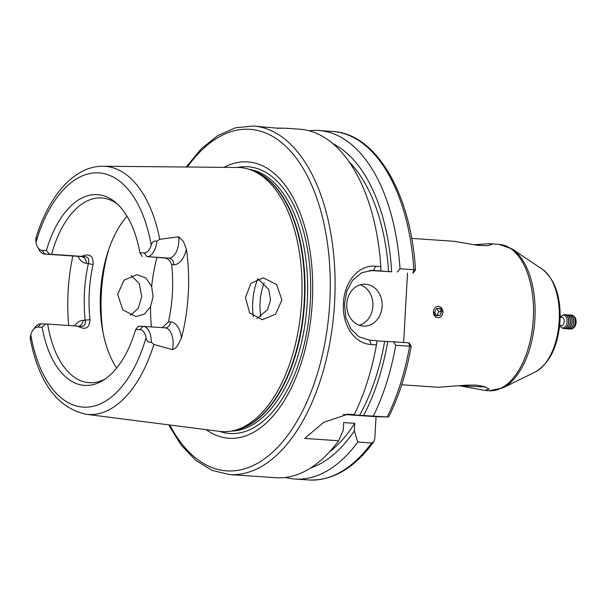 <?xml version="1.0" encoding="UTF-8"?>
<svg xmlns="http://www.w3.org/2000/svg" width="606" height="606" viewBox="0 0 606 606"><rect width="100%" height="100%" fill="white"/><g stroke="black" fill="none" stroke-linecap="round" stroke-linejoin="round"><path stroke-width="0.91" d="M411.694 238.4L454.091 241.294L477.187 245.256L487.565 245.733L491.671 244.483L489.337 243.703L473.839 244.748M401.687 384.78L438.199 387.272L466.431 385.158L475.915 385.06L483.096 386.302L489.14 388.931L485.224 390.484L459.197 385.704A24.452 0.477 3.2 0 0 485.171 386.878M435.903 317.241L433.267 311.704M440.244 306.878L442.986 312.363M168.597 424.844L181.058 444.948L195.632 460.302L211.926 470.324L229.386 474.551A174.664 93.271 93.9 0 0 334.595 302.606A174.664 93.271 93.9 0 0 253.194 126.025L278.002 128.237L285.206 128.214L276.23 128.108M346.784 303.932A20.96 17.718 91.4 0 0 363.941 326.096A20.96 17.718 91.4 0 0 382.144 306.348A20.96 17.718 91.4 0 0 364.986 284.191A20.96 17.718 91.4 0 0 346.784 303.932M359.343 325.255A20.96 17.718 91.4 0 0 372.91 306.121A20.96 17.718 91.4 0 0 360.35 284.797M164.749 258.005L168.786 258.111A17.044 9.105 -86.1 0 0 178.846 241.317A17.044 9.105 -86.1 0 0 178.77 236.779L159.719 239.309L156.924 241.249A17.044 9.105 93.9 0 1 146.978 256.618L164.749 258.005C168.15 258.656 170.445 260.891 171.649 264.693A96.066 51.298 93.9 0 1 172.384 293.349A96.066 51.298 93.9 0 1 168.445 321.884L162.173 327.664M178.77 236.779L183.52 241.597L186.413 249.271A125.806 67.183 93.9 0 1 188.269 293.743A125.806 67.183 93.9 0 1 181.459 337.996L177.725 345.375C176.369 347.602 174.611 349.011 172.46 349.617L153.841 344.488L151.28 342.178C148.144 342.632 146.402 341.102 146.061 337.603A13.552 7.234 -86.1 0 0 139.941 329.649L135.623 329.543L138.38 326.248L143.077 326.361A17.044 9.105 93.9 0 1 143.289 326.369A17.044 9.105 93.9 0 1 151.28 342.178M153.083 296.811L150.523 306.78L144.417 314.067L135.911 316.582L122.798 309.84L117.678 294.395L123.965 280.222L136.956 274.677L145.902 278.01L151.651 286.555L153.083 296.811M130.29 315.378L138.289 308.287L141.736 296.531L139.312 283.684L131.297 275.571M257.792 278.669L268.723 289.471L270.564 299.735L267.587 309.689L256.823 318.612M245.422 297.576L249.695 313.007L262.262 319.726L275.548 314.188L281.904 300.015L276.692 284.555L263.262 277.821L250.907 283.381L245.422 297.576M224.076 167.347A138.501 73.962 93.9 0 1 312.332 301.924A138.501 73.962 93.9 0 1 206.154 429.654M159.719 239.309A124.359 66.402 93.9 0 0 102.982 166.256L237.764 167.468A132.335 70.667 93.9 0 1 251.801 170.271A132.335 70.667 93.9 0 1 301.667 301.341A132.335 70.667 93.9 0 1 234.014 430.518A132.335 70.667 93.9 0 1 219.728 431.389L86.037 414.262A124.359 66.402 93.9 0 0 153.841 344.488M116.655 368.039A92.574 49.434 93.9 0 1 100.482 292.812A92.574 49.434 93.9 0 1 127.025 216.213M257.876 278.699A42.011 22.43 -86.1 0 0 252.74 302.046A42.011 22.43 -86.1 0 0 253.323 316.65M264.208 282.911A36.678 19.589 -86.1 0 0 260.08 302.424A36.678 19.589 -86.1 0 0 260.822 316.711M105.527 378.735A92.574 49.434 93.9 0 1 89.12 382.681A92.574 49.434 93.9 0 1 47.685 324.051L81.696 326.429M81.499 326.422C84.514 326.21 85.749 324.218 85.219 320.46A96.066 51.298 93.9 0 1 88.415 263.269C89.362 259.504 88.362 257.308 85.408 256.671L81.462 256.353C89.703 253.05 93.582 255.785 93.082 264.549A92.574 49.434 -86.1 0 0 89.294 292.054A92.574 49.434 -86.1 0 0 89.999 319.665C89.514 328.27 85.363 330.414 77.56 326.096M68.72 325.49A126.684 67.645 93.9 0 1 68.122 291.395A126.684 67.645 93.9 0 1 72.826 255.997M376.44 344.859L371.281 344.511C353.843 343.814 341.935 324.134 343.435 303.212C344.261 282.207 358.267 264.549 375.652 266.223L380.818 266.579L380.826 270.943L372.516 270.397L361.797 272.677L352.639 280.154L346.874 290.994L344.481 304.038L345.776 317.294L350.821 328.906L359.04 336.853L369.698 340.193L376.932 340.686L376.44 344.859A174.664 93.271 93.9 0 1 354.283 414.587L347.882 414.178L323.619 422.367L304.697 438.426L338.618 440.744A174.664 93.271 93.9 0 1 275.798 477.717L229.386 474.551M285.206 128.214L299.614 129.199A174.664 93.271 93.9 0 1 380.818 266.579M349.215 161.976A160.696 85.81 93.9 0 1 388.537 271.7L380.826 270.943M338.618 440.744L343.269 430.199L343.693 422.579L354.745 423.336A160.696 85.81 93.9 0 1 329.406 451.993M332.959 143.713A166.362 88.84 93.9 0 1 391.643 271.776L388.537 271.7M354.745 423.336L354.313 430.957A166.362 88.84 93.9 0 1 310.81 467.877M369.683 270.496L391.643 271.776M397.225 272.033L400.021 268.784L413.875 269.731C415.421 269.806 415.777 270.026 414.943 270.382M309.121 130.775A174.664 93.271 93.9 0 1 318.756 130.502A174.664 93.271 93.9 0 1 400.021 268.784M354.313 430.957L357.752 442.054A174.664 93.271 93.9 0 1 294.94 479.028A174.664 93.271 93.9 0 1 285.434 477.452M357.752 442.054L371.614 443.001L373.796 441.789L374.811 438.691L376.038 416.693L387.81 416.989L348.458 414.625L354.283 414.587M318.756 130.502L332.611 131.449C376.311 133.487 411.201 194.14 415.489 270.094L413.042 273.124M407.527 272.995L403.641 342.481M376.902 340.92L387.742 341.526A166.362 88.84 93.9 0 1 363.585 415.481M384.643 341.443A160.696 85.81 93.9 0 1 359.51 415.375M410.716 345.882C411.519 346.238 411.141 346.352 409.595 346.223L395.741 345.276A174.664 93.271 93.9 0 1 373.425 415.898M395.741 345.276L393.324 341.776L408.944 342.875L409.595 346.223A174.664 93.271 93.9 0 1 387.279 416.845L387.81 416.989M387.742 341.526L393.324 341.776M409.141 342.875L411.239 346.147C406.535 372.47 399.013 396.074 388.681 416.981M81.462 256.353L51.578 254.308A92.574 49.434 93.9 0 1 101.74 197.965A92.574 49.434 93.9 0 1 117.458 204.101M36.625 238.256C35.784 237.537 35.557 238.931 35.959 242.43A13.552 7.234 -86.1 0 0 37.557 247.028A13.552 7.234 -86.1 0 0 42.079 250.392L46.389 250.498L49.525 254.194L51.578 254.308M46.389 250.498A95.596 51.048 93.9 0 1 115.648 202.48A95.596 51.048 93.9 0 1 139.91 252.823L144.228 252.929A13.552 7.234 -86.1 0 0 151.22 245.301C151.947 241.832 153.848 240.484 156.924 241.249M142.281 256.505L139.91 252.823M33.186 329.846L35.14 327.263A17.044 9.105 93.9 0 1 40.928 323.824L45.624 323.937L42.102 327.217L37.784 327.111A13.552 7.234 -86.1 0 0 33.186 329.846A13.552 7.234 -86.1 0 0 30.792 334.739C30.005 338.201 30.073 339.686 30.982 339.186M45.624 323.937L47.685 324.051M135.623 329.543A95.596 51.048 93.9 0 1 103.512 380.098A95.596 51.048 93.9 0 1 42.102 327.217M49.525 254.194L44.829 254.081A17.044 9.105 93.9 0 1 44.617 254.065A17.044 9.105 93.9 0 1 39.14 249.854L37.557 247.028M412.845 273.132L413.875 269.731A174.664 93.271 93.9 0 0 332.611 131.449M343.223 414.451L376.038 416.693M93.082 264.549L86.317 263.216A23.339 12.461 93.9 0 1 77.969 256.346M90.006 319.665L83.12 320.407A23.339 12.461 93.9 0 0 74.636 325.899M560.156 317.87A4.363 2.644 94.1 0 1 563.345 318.036A4.363 2.644 94.1 0 1 563.883 323.157A4.363 2.644 94.1 0 1 559.732 324.839M560.156 317.741L560.505 317.173A6.424 3.894 94.1 0 1 564.974 315.65A6.424 3.894 94.1 0 1 566.625 324.089A6.424 3.894 94.1 0 1 561.353 327.429A6.424 3.894 94.1 0 1 559.914 325.49L559.709 325.021M563.072 315.158A6.984 4.234 94.1 0 1 564.86 314.658A6.984 4.234 94.1 0 1 566.337 315.226A6.984 4.234 94.1 0 1 568.133 324.399A6.984 4.234 94.1 0 1 563.868 328.596A6.984 4.234 94.1 0 1 562.398 328.028A6.984 4.234 94.1 0 1 562.171 327.846M564.943 314.665A6.984 4.234 94.1 0 1 565.019 314.665A6.984 4.234 94.1 0 1 566.496 315.234A6.984 4.234 94.1 0 1 568.292 324.407A6.984 4.234 94.1 0 1 564.034 328.603A6.984 4.234 94.1 0 1 563.951 328.596M565.769 314.832A6.984 4.234 94.1 0 1 566.534 314.779A6.984 4.234 94.1 0 1 568.011 315.34A6.984 4.234 94.1 0 1 569.807 324.513A6.984 4.234 94.1 0 1 565.549 328.717A6.984 4.234 94.1 0 1 564.8 328.55M566.618 314.779A6.984 4.234 94.1 0 1 566.701 314.787A6.984 4.234 94.1 0 1 568.178 315.355A6.984 4.234 94.1 0 1 569.973 324.528A6.984 4.234 94.1 0 1 565.709 328.725A6.984 4.234 94.1 0 1 565.633 328.717M567.451 314.953A6.984 4.234 94.1 0 1 568.216 314.893A6.984 4.234 94.1 0 1 569.685 315.461A6.984 4.234 94.1 0 1 571.488 324.634A6.984 4.234 94.1 0 1 567.224 328.831A6.984 4.234 94.1 0 1 566.474 328.664M568.292 314.9A6.984 4.234 94.1 0 1 568.375 314.908A6.984 4.234 94.1 0 1 569.852 315.476A6.984 4.234 94.1 0 1 571.647 324.642A6.984 4.234 94.1 0 1 567.39 328.846A6.984 4.234 94.1 0 1 567.307 328.838M569.125 315.075A6.984 4.234 94.1 0 1 569.89 315.014A6.984 4.234 94.1 0 1 571.367 315.582A6.984 4.234 94.1 0 1 573.162 324.755A6.984 4.234 94.1 0 1 568.905 328.952A6.984 4.234 94.1 0 1 568.155 328.785M569.973 315.022A6.984 4.234 94.1 0 1 570.057 315.022A6.984 4.234 94.1 0 1 571.526 315.59A6.984 4.234 94.1 0 1 573.329 324.763A6.984 4.234 94.1 0 1 569.064 328.96A6.984 4.234 94.1 0 1 568.981 328.96M570.807 315.188A6.984 4.234 94.1 0 1 571.572 315.135A6.984 4.234 94.1 0 1 573.041 315.696A6.984 4.234 94.1 0 1 574.836 324.869A6.984 4.234 94.1 0 1 570.579 329.073A6.984 4.234 94.1 0 1 569.829 328.906M571.647 315.143A6.984 4.234 94.1 0 1 571.731 315.143A6.984 4.234 94.1 0 1 573.208 315.711A6.984 4.234 94.1 0 1 575.003 324.884A6.984 4.234 94.1 0 1 570.746 329.081A6.984 4.234 94.1 0 1 570.663 329.073M573.003 328.225A6.242 3.78 -85.9 0 0 575.7 324.664A6.242 3.78 -85.9 0 0 574.094 316.476A6.242 3.78 -85.9 0 0 573.852 316.309M440.236 306.969A5.621 4.757 91.4 0 0 433.866 309.583A5.621 4.757 91.4 0 0 436.017 317.097A5.621 4.757 91.4 0 0 442.388 314.484A5.621 4.757 91.4 0 0 440.236 306.969M436.237 308.696L434.722 312.325L436.615 315.665L440.017 315.37L441.532 311.742L439.638 308.401L436.237 308.696M441.532 311.742L438.729 311.673L437.009 308.628M438.729 311.673L437.221 315.302L440.017 315.37M437.221 315.302L436.449 315.37M542.408 269.314C555.104 279.586 560.982 296.766 560.035 320.862C558.141 345.988 549.93 363.009 535.401 371.925A53.813 28.732 -86.1 0 0 559.209 320.763A53.813 28.732 -86.1 0 0 542.408 269.314L512.168 248.998L499.117 244.369L489.337 243.703M535.401 371.925L502.669 387.946A72.871 38.913 -86.1 0 0 534.916 318.658A72.871 38.913 -86.1 0 0 512.168 248.998M502.669 387.946L489.118 390.749A73.364 39.17 -86.1 0 0 533.31 318.536A73.364 39.17 -86.1 0 0 499.117 244.369M172.46 349.617A17.044 9.105 -86.1 0 0 173.043 345.094A17.044 9.105 -86.1 0 0 165.097 327.861A6.287 5.318 91.4 0 0 170.544 321.938A23.339 12.461 93.9 0 1 181.459 337.996M143.289 326.369L165.097 327.861A17.044 9.105 -86.1 0 0 164.885 327.854M186.413 249.271A23.339 12.461 93.9 0 1 173.74 264.746A6.287 5.318 91.4 0 0 168.786 258.111L146.978 256.618L144.228 252.929M187.39 167.014A171.172 91.408 93.9 0 1 285.903 146.432A171.172 91.408 93.9 0 1 329.785 302.356A171.172 91.408 93.9 0 1 266.595 457.272A171.172 91.408 93.9 0 1 169.763 424.988M237.59 167.468A133.676 71.379 93.9 0 1 310.325 301.902A133.676 71.379 93.9 0 1 219.561 431.374M249.346 169.385A131.29 70.107 93.9 0 1 307.295 301.75A131.29 70.107 93.9 0 1 231.469 431.071M252.891 170.71A131.29 70.107 93.9 0 1 304.644 301.568A131.29 70.107 93.9 0 1 235.158 430.237M251.801 170.271L254.717 171.437A131.358 70.144 93.9 0 1 304.22 301.538A131.358 70.144 93.9 0 1 237.067 429.768L234.014 430.518M103.012 332.391A110.042 58.759 93.9 0 1 101.353 293.281A110.042 58.759 93.9 0 1 108.663 249.672M151.417 326.929A110.042 58.759 93.9 0 1 150.523 306.78M371.614 443.001A174.664 93.271 93.9 0 1 308.795 479.975C332.702 480.944 354.374 468.211 373.796 441.789M151.651 286.555A110.042 58.759 93.9 0 1 156.909 257.527M35.959 242.43A117.375 62.676 93.9 0 1 97.558 172.846A117.375 62.676 93.9 0 1 151.22 245.301M146.061 337.603A117.375 62.676 93.9 0 1 84.454 407.194A117.375 62.676 93.9 0 1 30.792 334.739M173.74 264.746L171.649 264.693M168.445 321.884L170.544 321.938M80.946 256.543A17.044 9.105 -86.1 0 0 81.159 256.565A17.044 9.105 -86.1 0 0 81.371 256.573L44.829 254.081L42.079 250.392M86.317 263.216A6.287 5.318 91.4 0 0 81.371 256.573L85.408 256.671M371.448 270.397L373.599 270.45L375.652 266.223M346.761 414.171L348.973 414.231M371.281 344.511L369.698 340.193M78.795 326.21A6.287 5.318 91.4 0 0 83.12 320.407M143.077 326.361L139.941 329.649M37.784 327.111L40.928 323.824M489.118 390.749L485.224 390.484M253.194 126.025L235.325 127.836L217.827 135.555L201.298 148.773L186.216 167.006M294.94 479.028L308.795 479.975M102.982 166.256C74.311 165.9 48.518 195.973 35.928 238.203M30.3 339.087C39.011 382.939 57.585 407.997 86.037 414.262M81.159 256.565L44.617 254.065"/></g></svg>
